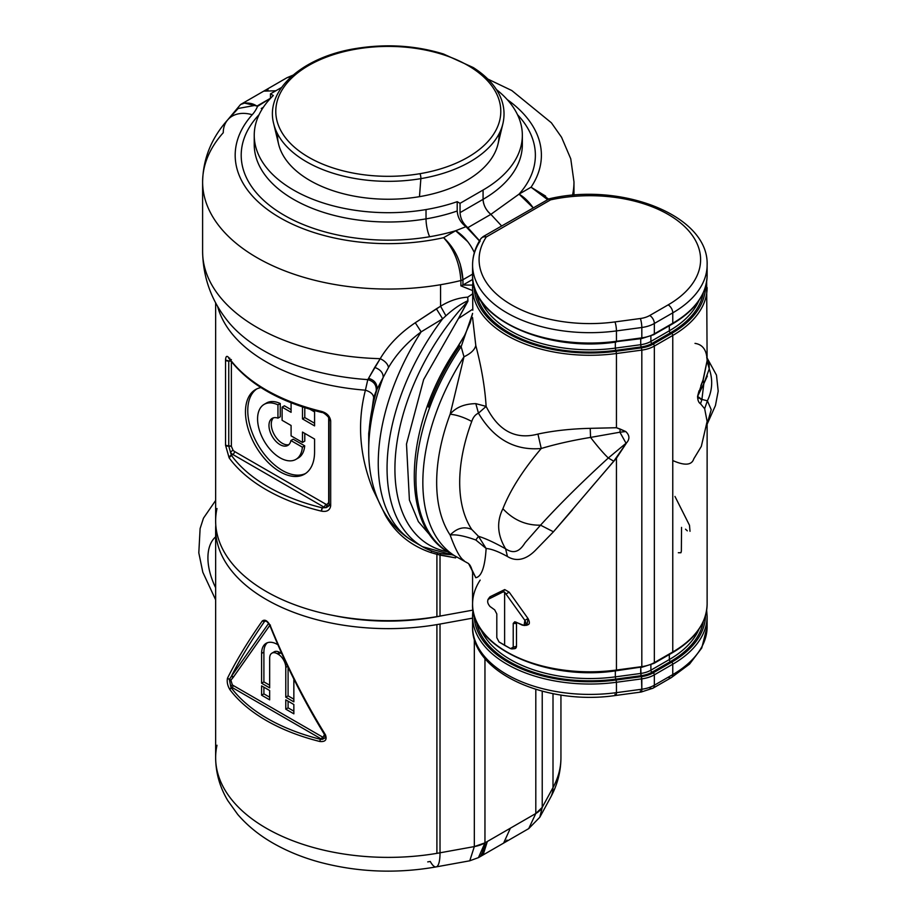 <?xml version="1.0" encoding="UTF-8"?>
<svg xmlns="http://www.w3.org/2000/svg" width="917" height="917" viewBox="0 0 917 917"><rect width="100%" height="100%" fill="white"/><g stroke="black" fill="none" stroke-linecap="round" stroke-linejoin="round"><path stroke-width="1.38" d="M473.046 281.496A117.273 67.709 0 0 0 472.576 287.571A117.273 67.709 0 0 0 616.442 353.515L616.442 427.712L590.216 428.342C570.97 428.801 553.547 430.715 537.935 434.062C515.549 440.045 498.275 430.83 486.125 406.391C484.978 387.742 481.54 367.43 475.785 345.457L472.576 317.603L475.785 345.457C474.811 349.709 470.868 353.492 463.979 356.793L461.148 346.672L472.576 313.557L461.148 346.672C458.511 345.205 457.915 345.193 459.337 346.615A156.36 90.279 120 0 0 428.388 407.045M653.191 334.522A1.628 0.94 -120 0 0 654.337 333.857L654.337 323.483L672.769 312.846A117.273 67.709 0 0 0 707.122 264.967A117.273 67.709 180 0 1 672.769 312.846A6.511 3.76 -120 0 0 668.161 304.868A6.511 3.76 60 0 1 672.769 312.846L654.337 323.483A6.511 3.76 -120 0 0 649.729 315.505L668.161 304.868A110.762 63.949 0 0 0 682.867 224.94A110.762 63.949 0 0 0 550.601 199.849A110.762 63.949 180 0 1 682.867 224.94A110.762 63.949 180 0 1 668.161 304.868L649.729 315.505A19.544 11.279 180 0 1 640.341 318.52L614.963 321.924A110.762 63.949 180 0 1 506.482 301.75A110.762 63.949 180 0 1 486.274 236.987A6.511 4.975 -146.7 0 0 480.829 238.741A6.511 4.975 33.3 0 1 486.274 236.987L550.601 199.849A6.511 3.76 -120 0 0 547.346 199.528A6.511 3.76 60 0 1 550.601 199.849L486.274 236.987A6.511 3.76 -120 0 0 483.018 236.666A6.511 3.76 60 0 1 486.274 236.987A110.762 63.949 0 0 0 506.482 301.75A110.762 63.949 0 0 0 614.963 321.924L640.341 318.52A19.544 11.279 0 0 0 649.729 315.505A6.511 3.76 60 0 1 654.337 323.483A26.066 15.05 180 0 1 641.82 327.495A6.511 1.204 -97.7 0 0 640.341 318.52A6.511 1.204 82.3 0 1 641.82 327.495L616.442 330.911A6.511 1.204 -97.7 0 0 614.963 321.924A6.511 1.204 82.3 0 1 616.442 330.911A117.273 67.709 180 0 1 472.576 264.967A117.273 67.709 0 0 0 616.442 330.911L641.82 327.495A26.066 15.05 0 0 0 654.337 323.483L654.337 333.857A1.628 0.94 60 0 1 654.004 334.602L641.671 338.568L641.82 337.869L641.671 338.568L616.075 341.697M616.075 670.453L641.82 666.625L641.82 350.111L616.442 353.515L616.075 351.268L641.453 347.864L641.82 350.111A26.066 15.05 0 0 0 654.337 346.087A26.066 15.05 180 0 1 641.82 350.111L641.82 666.625L616.442 670.04L616.442 458.213L626.643 442.751C629.922 438.945 629.624 435.208 625.749 431.54L616.442 427.735L620.201 429.076L619.903 432.216L590.559 437.409L590.216 428.342L590.559 437.409C572.46 440.378 556.011 444.069 541.236 448.493L537.935 434.062L541.236 448.493C514.724 450.832 493.793 439.06 478.468 413.189L486.125 406.391L475.82 403.64C464.403 403.858 455.852 407.366 450.155 414.186L463.979 356.793C470.868 353.492 474.811 349.709 475.785 345.457C481.54 367.43 484.978 387.742 486.125 406.391C498.275 430.83 515.549 440.045 537.935 434.062C553.547 430.715 570.97 428.801 590.216 428.342L616.442 427.735L616.442 353.515L641.82 350.111L641.453 347.864A24.427 14.11 0 0 0 653.191 344.093A1.628 0.94 60 0 1 654.337 346.087L672.769 335.45A117.273 67.709 0 0 0 707.122 287.571A117.273 67.709 180 0 1 672.769 335.45L672.769 651.976A117.273 67.709 0 0 0 707.122 604.097A117.273 67.709 180 0 1 672.769 651.976L672.769 335.45A1.628 0.94 -120 0 0 671.622 333.456A115.645 66.769 0 0 0 705.482 286.746A115.645 66.769 180 0 1 671.622 333.456L653.191 344.093A24.427 14.11 180 0 1 641.453 347.864L616.075 351.268A115.645 66.769 180 0 1 474.204 286.746A115.645 66.769 0 0 0 616.075 351.268L616.442 353.515A117.273 67.709 180 0 1 472.576 287.571L473.034 281.462M670.465 332.791A114.017 65.829 0 0 0 703.316 292.672A114.017 65.829 180 0 1 670.465 332.791A1.628 0.94 60 0 1 669.318 330.796A112.39 64.889 0 0 0 698.937 300.501A112.39 64.889 180 0 1 669.318 330.796A1.628 0.94 -120 0 0 670.465 332.791L652.033 343.428L670.465 332.791M476.37 292.672A114.017 65.829 0 0 0 615.708 350.363L641.086 346.947A22.799 13.17 0 0 0 652.033 343.428A22.799 13.17 180 0 1 641.086 346.947L615.708 350.363A114.017 65.829 180 0 1 476.37 292.672M472.805 310.21L472.576 287.571M590.25 488.635L616.442 458.191L616.442 670.04A117.273 67.709 180 0 1 472.576 604.097A117.273 67.709 0 0 0 616.442 670.04L616.293 670.74L641.453 667.037M626.643 442.751L613.748 461.205L608.315 457.996C581.871 482.147 559.278 504.545 540.537 525.166C525.922 525.464 513.382 519.973 502.906 508.729C496.452 521.658 497.346 535.012 505.588 548.79C494.366 542.532 485.334 538.371 478.468 536.307L471.751 529.453A136.816 78.988 -60 0 1 471.751 421.442C464.162 417.373 456.964 414.954 450.155 414.186C455.852 407.366 464.403 403.858 475.82 403.64L478.468 413.189C475.407 414.461 473.172 417.212 471.751 421.442C473.172 417.212 475.407 414.461 478.468 413.189L475.82 403.64L486.125 406.391L478.468 413.189C493.793 439.06 514.724 450.832 541.236 448.493C523.057 469.928 510.276 490.01 502.906 508.729C510.276 490.01 523.057 469.928 541.236 448.493C556.011 444.069 572.46 440.378 590.559 437.409C597.552 446.476 603.466 453.342 608.315 457.996C603.466 453.342 597.552 446.476 590.559 437.409L619.903 432.216L626.047 443.243L608.315 457.996L626.643 442.751L626.047 443.243L619.903 432.216L620.201 429.076L625.749 431.54L619.903 432.216L625.749 431.54C629.624 435.208 629.922 438.945 626.643 442.751L626.643 442.751M480.176 240.976A117.273 67.709 0 0 0 472.576 264.967C472.633 255.763 475.384 247.028 480.829 238.741A6.511 4.975 -146.7 0 0 480.817 238.741M472.576 264.967L472.576 275.341A117.273 67.709 0 0 0 616.442 341.284L641.82 337.869A26.066 15.05 0 0 0 654.337 333.857A26.066 15.05 180 0 1 641.82 337.869L641.82 327.495L641.82 337.869L616.442 341.284L616.442 330.911L616.442 341.284A117.273 67.709 180 0 1 472.576 275.341C470.329 318.371 546.326 352.793 616.293 341.984M615.33 348.116L615.708 350.363L615.33 348.116L640.719 344.7L641.086 346.947L640.719 344.7A21.171 12.23 0 0 0 650.887 341.433A1.628 0.94 -120 0 0 652.033 343.428A1.628 0.94 60 0 1 650.887 341.433A21.171 12.23 180 0 1 640.719 344.7L640.719 338.694L640.719 344.7L615.33 348.116L615.33 342.11L615.33 348.116A112.39 64.889 180 0 1 480.749 300.501A112.39 64.889 0 0 0 615.33 348.116M472.576 313.396L470.261 322.589L464.403 335.931L458.557 345.652M480.176 580.106A117.273 67.709 0 0 0 472.576 604.097L472.576 574.076C472.943 573.973 472.106 567.852 469.378 564.436L475.785 577.71L468.598 563.588L449.662 552.985C397.714 525.212 404.913 421.476 458.569 345.594A6.511 0.699 34.4 0 1 461.148 346.672A162.882 94.038 120 0 0 449.662 552.985A162.882 94.038 -60 0 1 461.148 346.672L463.979 356.793A162.882 94.038 120 0 0 456.574 556.974A162.882 94.038 -60 0 1 463.979 356.793L450.155 414.186A153.105 88.399 120 0 0 450.155 535.058C455.52 549.776 460.128 558.258 463.979 560.528C460.128 558.258 455.52 549.776 450.155 535.058A153.105 88.399 -60 0 1 450.155 414.186C456.964 414.954 464.162 417.373 471.751 421.442A136.816 78.988 120 0 0 471.751 529.453C464.162 526.14 456.964 528.009 450.155 535.058C455.852 534.233 464.403 535.883 475.82 539.998L486.125 548.469C491.42 548.893 498.527 551.576 507.456 556.516C519.882 564.196 530.783 555.06 535.517 550.223L553.444 531.791L572.575 509.76M475.785 577.71C481.54 576.69 484.978 566.935 486.125 548.469C484.978 566.935 481.54 576.69 475.785 577.71M516.5 623.526L516.5 646.29L516.5 623.526L513.222 623.4L516.5 623.526M524.627 624.764C529.476 625.612 530.599 623.526 528.009 618.517L509.176 592.153L504.717 589.574L490.194 596.68L487.936 599.58L489.678 597.105M512.878 648.25C515.033 649.156 516.248 648.502 516.5 646.29L513.222 647.173L513.222 623.4L514.746 621.76L524.077 625.486L524.856 620.339L504.614 592.13L502.997 591.946L488.337 599.248C487.065 601.243 487.626 603.661 490.033 606.515L494.676 609.839L496.808 613.92L496.808 637.693L499.054 641.969L510.574 648.617L511.869 648.927L513.222 647.173L516.5 646.29L514.643 648.674L511.869 648.927M654.337 662.613A26.066 15.05 180 0 1 641.82 666.625A26.066 15.05 0 0 0 654.337 662.613A1.628 0.94 60 0 1 654.004 663.358A1.628 0.94 -120 0 0 654.337 662.613L654.337 346.087L654.337 662.613L672.769 651.976L654.337 662.613M650.887 336.138L650.887 341.433L669.318 330.796L650.887 341.433L650.887 336.138M654.337 685.217A6.511 3.76 60 0 1 652.996 688.197A6.511 3.76 -120 0 0 654.337 685.217A26.066 15.05 180 0 1 641.82 689.229A26.066 15.05 0 0 0 654.337 685.217L672.769 674.58A6.511 3.76 60 0 1 671.416 677.56A6.511 3.76 -120 0 0 672.769 674.58A117.273 67.709 0 0 0 707.122 626.701A117.273 67.709 180 0 1 672.769 674.58L654.337 685.217L654.337 674.843L654.337 685.217M640.341 690.891A6.511 1.204 -97.7 0 0 641.212 692.026A6.511 1.204 -97.7 0 0 641.82 689.229L641.82 678.855A26.066 15.05 0 0 0 654.337 674.843A26.066 15.05 180 0 1 641.82 678.855L641.453 676.62A24.427 14.11 0 0 0 653.191 672.849A1.628 0.94 60 0 1 654.337 674.843A1.628 0.94 -120 0 0 653.191 672.849A24.427 14.11 180 0 1 641.453 676.62L616.075 680.024A115.645 66.769 180 0 1 474.204 615.502A115.645 66.769 0 0 0 616.075 680.024L641.453 676.62L641.82 689.229A6.511 1.204 82.3 0 1 641.212 692.026L652.996 688.197L671.416 677.56A6.511 3.76 -120 0 1 668.161 677.239M671.622 662.212L653.191 672.849L671.622 662.212A115.645 66.769 0 0 0 705.482 615.502A115.645 66.769 180 0 1 671.622 662.212A1.628 0.94 60 0 1 672.769 664.206A1.628 0.94 -120 0 0 671.622 662.212M641.086 675.703A22.799 13.17 0 0 0 652.033 672.184L670.465 661.547A114.017 65.829 0 0 0 703.316 621.428A114.017 65.829 180 0 1 670.465 661.547L652.033 672.184A22.799 13.17 180 0 1 641.086 675.703L640.719 673.456A21.171 12.23 0 0 0 650.887 670.189A1.628 0.94 -120 0 0 652.033 672.184A1.628 0.94 60 0 1 650.887 670.189A21.171 12.23 180 0 1 640.719 673.456L640.719 667.45L641.086 675.703L615.708 679.107L641.086 675.703M476.37 621.428A114.017 65.829 0 0 0 615.708 679.107L615.33 676.861L640.719 673.456L615.33 676.861L615.708 679.107A114.017 65.829 180 0 1 476.37 621.428M650.887 664.894L650.887 670.189L669.318 659.552A1.628 0.94 -120 0 0 670.465 661.547A1.628 0.94 60 0 1 669.318 659.552A112.39 64.889 0 0 0 698.937 629.257A112.39 64.889 180 0 1 669.318 659.552L650.887 670.189L650.887 664.894M502.906 508.729C513.382 519.973 525.922 525.464 540.537 525.166L525.189 542.612C521.75 547.885 516.156 555.92 505.588 548.79C497.346 535.012 496.452 521.658 502.906 508.729M450.155 535.058C456.964 528.009 464.162 526.14 471.751 529.453L478.468 536.307L475.82 539.998C464.403 535.883 455.852 534.233 450.155 535.058M507.456 556.516C498.527 551.576 491.42 548.893 486.125 548.469L478.468 536.307C485.334 538.371 494.366 542.532 505.588 548.79L507.456 556.516L505.588 548.79C516.156 555.92 521.75 547.885 525.189 542.612L540.537 525.166C559.278 504.545 581.871 482.147 608.315 457.996L613.748 461.205L553.444 531.791L540.537 525.166L553.444 531.791L535.517 550.223C530.783 555.06 519.882 564.196 507.456 556.516M488.337 599.248L502.997 591.946L504.614 592.13L504.614 645.327L504.614 592.13L524.856 620.339C526.817 624.19 525.957 625.795 522.277 625.13L515.881 622.081L513.222 623.4L513.222 647.173L510.574 648.617L504.614 645.327L499.054 641.969L496.808 637.693L496.808 613.92L494.676 609.839L490.033 606.515C487.626 603.661 487.065 601.243 488.337 599.248L490.194 596.68L504.717 589.574L502.997 591.946L504.717 589.574L509.176 592.153L506.264 593.838L509.176 592.153L528.009 618.517L524.856 620.339L528.009 618.517L526.977 625.222L524.077 625.486M614.963 694.307A6.511 1.204 -97.7 0 0 615.834 695.441A6.511 1.204 -97.7 0 0 616.442 692.644L641.82 689.229L616.442 692.644A6.511 1.204 82.3 0 1 615.834 695.441L641.212 692.026M473.046 610.252A117.273 67.709 0 0 0 472.576 616.327L472.576 626.701A117.273 67.709 0 0 0 616.442 692.644L616.442 682.271L641.82 678.855L616.442 682.271L616.075 680.024L616.442 682.271A117.273 67.709 180 0 1 472.576 616.327A117.273 67.709 0 0 0 616.442 682.271L616.442 692.644A117.273 67.709 180 0 1 472.576 626.701C471.155 672.78 546.83 705.861 615.834 695.441M480.749 629.257A112.39 64.889 0 0 0 615.33 676.861L615.33 670.866L615.33 676.861A112.39 64.889 180 0 1 480.749 629.257M478.468 536.307L486.125 548.469L475.82 539.998L478.468 536.307M706.72 357.504L709.242 368.898L707.122 360.656L703.064 379.902L697.562 396.385C697.711 400.259 698.708 402.735 700.542 403.801L704.657 408.718L707.122 421.419L704.657 408.718L707.385 400.798L711.225 409.67L707.122 423.975L711.225 409.67L707.385 400.798L704.657 408.718L700.542 403.801L700.748 402.93M703.098 380.429L707.122 360.851C706.892 350.328 702.846 344.505 695.006 343.382M671.622 652.64A1.628 0.94 -120 0 0 672.436 652.721A1.628 0.94 -120 0 0 672.769 651.976A1.628 0.94 60 0 1 672.436 652.721C694.994 639.367 706.548 623.159 707.122 604.097L707.122 421.419L701.322 446.407L693.779 458.855C691.762 465.194 684.93 465.836 673.296 460.77M707.122 360.851L709.242 368.898C713.025 379.81 712.406 390.447 707.385 400.798L701.906 399.445L707.385 400.798C712.406 390.447 713.025 379.81 709.242 368.898L703.809 383.764L697.573 396.385L701.906 399.445L700.542 403.801M699.992 403.365L699.029 402.265M697.975 399.995L697.562 396.385L699.029 390.802M700.817 385.805L702.869 380.417M703.064 379.902L703.809 383.764L707.328 376.05M678.328 552.733L680.941 552.733L681.354 551.117L681.549 527.378M685.526 529.178L687.314 530.84M690.008 531.298L689.492 525.281L674.969 496.429M550.601 199.849A6.511 1.88 -102.3 0 0 549.214 198.806A6.511 1.88 77.7 0 1 550.601 199.849M654.337 346.087A1.628 0.94 -120 0 0 653.191 344.093L671.622 333.456A1.628 0.94 60 0 1 672.769 335.45L654.337 346.087M709.242 368.898L709.082 361.906M653.191 663.278A1.628 0.94 -120 0 0 654.004 663.358L641.671 667.324M701.998 387.375L703.809 383.764L701.906 399.445L700.508 399.124M699.258 398.356L697.952 396.671M698.124 395.376L699.809 391.754M706.652 610.218L707.122 616.327A117.273 67.709 180 0 1 672.769 664.206L654.337 674.843L672.769 664.206L672.769 674.58L672.769 664.206A117.273 67.709 0 0 0 707.122 616.327L707.122 626.701L701.757 647.998L689.55 664.091L671.416 677.56M649.729 687.876A6.511 3.76 -120 0 0 652.996 688.197M654.337 333.857L672.769 323.22L654.337 333.857M672.769 312.846L672.769 323.22L672.769 312.846M669.318 654.52L669.318 659.552L669.318 654.52M669.318 325.764L669.318 330.796L669.318 325.764M671.622 323.884A1.628 0.94 -120 0 0 672.436 323.965C694.994 310.622 706.548 294.414 707.122 275.341A117.273 67.709 180 0 1 672.769 323.22A117.273 67.709 0 0 0 707.122 275.341L707.122 264.967C708.979 215.151 620.649 181.681 549.214 198.806L483.018 236.666L480.829 238.741M672.436 323.965A1.628 0.94 -120 0 0 672.769 323.22A1.628 0.94 60 0 1 672.436 323.965L654.234 334.35M290.884 440.538L302.392 447.175A31.763 18.34 60 0 1 279.341 457.4A31.763 18.34 60 0 1 257.585 419.711A31.763 18.34 60 0 1 277.954 404.856L277.954 418.141A15.635 9.032 -120 0 0 268.99 426.302A15.635 9.032 -120 0 0 279.33 444.218A15.635 9.032 -120 0 0 290.884 440.538A15.635 9.032 60 0 1 287.846 445.41A15.635 9.032 60 0 1 272.211 436.389A15.635 9.032 60 0 1 272.211 418.335A15.635 9.032 60 0 1 277.954 418.141L277.954 404.856L280.258 403.526L280.258 416.811L277.954 418.141L280.258 416.811L280.258 403.526L277.954 404.856A31.763 18.34 -120 0 0 264.153 404.363A31.763 18.34 -120 0 0 264.153 441.043A31.763 18.34 -120 0 0 295.904 459.383A31.763 18.34 -120 0 0 302.392 447.175L290.884 440.538L293.188 439.209L290.884 440.538M273.449 417.82A15.635 9.032 -120 0 0 274.515 435.059A15.635 9.032 -120 0 0 288.912 444.596A15.635 9.032 60 0 1 274.515 435.059A15.635 9.032 60 0 1 273.449 417.82M297.016 458.638A31.763 18.34 -120 0 0 304.696 445.845L293.188 439.209L304.696 445.845L302.392 447.175L304.696 445.845A31.763 18.34 60 0 1 298.208 458.053L295.904 459.383M265.345 403.778A31.763 18.34 60 0 1 266.446 403.033A31.763 18.34 60 0 1 280.258 403.526A31.763 18.34 -120 0 0 265.345 403.778M305.59 473.481A48.865 28.209 60 0 1 257.895 444.653A48.865 28.209 60 0 1 256.771 388.934A48.865 28.209 -120 0 0 257.895 444.653A48.865 28.209 -120 0 0 305.59 473.481M304.788 441.111L304.788 433.397L304.788 441.111L302.484 442.441L302.484 432.067L314.577 439.06L314.577 451.817A48.865 28.209 60 0 1 304.455 474.192A48.865 28.209 60 0 1 255.591 445.983A48.865 28.209 60 0 1 255.602 389.553A48.865 28.209 60 0 1 260.932 387.593A48.865 28.209 -120 0 0 263.683 457.594A48.865 28.209 -120 0 0 314.577 451.817L314.577 439.06L302.484 432.067L302.484 442.441L304.788 441.111M291.09 409.658L284.408 405.807L282.104 407.137L282.104 420.307L291.09 425.488L291.09 435.862L302.484 442.441L291.09 435.862L291.09 425.488L282.104 420.307L282.104 407.137L284.408 405.807L291.09 409.658M291.09 412.318L282.104 407.137L291.09 412.318L291.09 402.792L291.09 412.318M231.371 361.229L228.746 360.908L228.746 446.029L231.371 455.313A170.207 98.268 0 0 0 322.36 507.846L326.246 507.617L322.36 507.846L323.793 507.009L322.36 507.846A170.207 98.268 180 0 1 231.371 455.313L232.803 454.477L231.371 455.313L228.746 446.029L231.371 446.338L232.998 450.098L230.362 452.253A6.511 3.76 -120 0 0 232.803 454.477L323.793 507.009A6.511 3.76 -120 0 0 326.246 507.617L328.446 506.299L326.246 507.617L327.06 504.396A2.442 1.949 -98.4 0 1 326.246 507.617A6.511 3.76 60 0 1 323.793 507.009A2.442 1.41 120 0 0 325.524 504.018A2.442 1.41 -60 0 1 323.793 507.009L232.803 454.477A2.442 1.41 120 0 0 234.534 451.485A2.442 1.41 -60 0 1 232.803 454.477A6.511 3.76 60 0 1 230.362 452.253L232.998 450.098A4.069 2.35 -120 0 0 234.534 451.485L325.524 504.018A4.069 2.35 -120 0 0 327.06 504.396L328.687 502.516L328.687 417.785L328.687 502.516L327.06 504.396A4.069 2.35 60 0 1 325.524 504.018L234.534 451.485A4.069 2.35 60 0 1 232.998 450.098L231.371 446.338L231.371 361.619L231.371 446.338A2.442 1.41 0 0 0 228.746 446.029L228.746 360.908A2.442 1.41 180 0 1 230.912 361.011M314.577 425.889L314.577 411.928L310.084 409.326L314.577 411.928L314.577 425.889L302.484 418.909L314.577 425.889M302.484 406.942L302.484 418.909L302.484 406.942M304.788 407.698L304.788 417.579L302.484 418.909L304.788 417.579L314.577 423.23L304.788 417.579L304.788 407.698M269.667 690.535L269.667 699.854L261.597 695.201L261.597 685.882L269.667 690.535L261.597 685.882L261.597 695.201L263.901 693.871L261.597 695.201L269.667 699.854L269.667 690.535M263.901 687.211L263.901 693.871L263.901 687.211M293.853 704.508L293.853 713.816L285.783 709.162L285.783 699.854L293.853 704.508L285.783 699.854L285.783 709.162L288.087 707.832L285.783 709.162L293.853 713.816L293.853 704.508M288.087 701.184L288.087 707.832L293.853 711.156L288.087 707.832L288.087 701.184M288.087 695.865L285.783 697.195L285.783 667.404L287.686 666.304L285.783 667.404L285.783 697.195L288.087 695.865L293.853 699.19L288.087 695.865L288.087 667.163L288.087 695.865M293.853 701.849L285.783 697.195L293.853 701.849L293.853 679.061L293.853 701.849M269.667 697.195L263.901 693.871L269.667 697.195M263.901 652.102A22.157 12.792 60 0 1 267.397 642.737A22.157 12.792 -120 0 0 263.901 652.102L261.597 653.431A22.157 12.792 60 0 1 266.194 643.298A22.157 12.792 60 0 1 277.266 644.387L277.943 644.789L277.266 644.387A22.157 12.792 -120 0 0 261.597 653.431L263.901 652.102L263.901 681.893L263.901 652.102M269.667 685.217L263.901 681.893L261.597 683.222L261.597 653.431L261.597 683.222L263.901 681.893L269.667 685.217M271.89 653.168A10.752 6.201 -120 0 0 269.667 658.085A10.752 6.201 60 0 1 277.266 653.706L278.183 654.234L280.487 652.904L278.183 654.234L277.266 653.706L279.57 652.377L277.266 653.706A10.752 6.201 -120 0 0 271.89 653.168L274.194 651.838A10.752 6.201 60 0 1 279.57 652.377L280.487 652.904A10.752 6.201 60 0 1 282 653.947A10.752 6.201 -120 0 0 280.487 652.904L279.57 652.377A10.752 6.201 -120 0 0 273.163 652.721M269.667 687.876L261.597 683.222L269.667 687.876L269.667 658.085L269.667 687.876M269.804 625.348L233.422 677.101A1.628 1.284 35.1 0 0 231.267 676.528L268.635 623.377L231.267 676.528L233.422 677.101L269.804 625.348M325.099 737.841L322.44 739.331L323.151 737.176A1.628 1.226 -84.1 0 1 322.44 739.331A4.883 2.82 60 0 1 321.122 738.873A1.628 0.94 120 0 0 322.28 736.878A3.255 1.88 -120 0 0 323.151 737.176L324.561 734.288L323.151 737.176A3.255 1.88 60 0 1 322.28 736.878L233.17 685.435L322.28 736.878A1.628 0.94 -60 0 1 321.122 738.873L232.024 687.429A1.628 0.94 120 0 0 233.17 685.435A3.255 1.88 60 0 1 232.299 684.724A3.255 1.88 -120 0 0 233.17 685.435A1.628 0.94 -60 0 1 232.024 687.429A4.883 2.82 60 0 1 230.706 686.374L232.299 684.724L230.889 680.208L233.422 677.101L230.889 680.208L229.365 679.394L231.267 676.528C239.555 659.942 250.605 641.636 264.428 621.611L265.838 620.901M278.183 654.234A10.752 6.201 60 0 1 285.783 667.404A10.752 6.201 -120 0 0 278.183 654.234M265.414 621.05L264.428 621.611L265.414 621.05M232.299 684.724L230.706 686.374L229.365 679.394L230.889 680.208L232.299 684.724M230.706 686.374A4.883 2.82 -120 0 0 232.024 687.429L231.313 687.842L230.706 686.374L231.313 687.842L232.024 687.429L321.122 738.873L320.423 739.274A171.02 98.738 180 0 1 231.313 687.842L229.823 689.538C227.542 685.618 226.763 681.858 227.473 678.259C235.933 661.123 247.521 642.049 262.251 621.015C264.853 619.113 267.535 620.66 270.297 625.669C285.898 664.206 304.284 700.599 325.478 734.849L324.744 734.46L325.478 734.849C327.186 739.836 325.283 742.048 319.769 741.475A172.648 99.678 180 0 1 229.823 689.538A1.628 1.215 -36.8 0 1 231.313 687.842A171.02 98.738 0 0 0 320.423 739.274L321.122 738.873A4.883 2.82 -120 0 0 322.44 739.331L320.423 739.274L319.769 741.475L320.423 739.274L322.44 739.331L325.168 737.704L324.687 734.826C303.642 700.542 285.382 664.126 269.907 625.589C268.005 622.311 266.354 620.82 264.956 621.118L262.251 621.015L264.428 621.611C250.605 641.636 239.555 659.942 231.267 676.528L229.365 679.394L227.473 678.259L229.365 679.394L230.706 686.374M215.644 587.694A49.862 28.782 60 0 1 215.644 536.846A49.862 28.782 -120 0 0 215.644 587.694M467.636 241.572L455.634 230.74A147.075 84.914 180 0 1 429.695 236.735A13.033 2.992 80.4 0 1 426.027 218.876A134.054 77.395 180 0 1 254.238 144.611A134.054 77.395 0 0 0 426.027 218.876A13.033 2.992 -99.6 0 0 429.695 236.735A147.075 84.914 0 0 0 455.634 230.74L465.974 226.671C460.643 222.682 457.721 217.455 457.205 211.002A134.054 77.395 180 0 1 426.027 218.876A134.054 77.395 0 0 0 457.205 211.002L457.205 201.683L460.047 203.333L460.047 212.641C460.414 218.555 463.016 223.565 467.842 227.657L490.882 214.349A13.033 7.519 60 0 1 483.076 199.333L460.047 212.641L460.047 203.333L483.076 190.025L483.076 199.333A134.054 77.395 0 0 0 522.346 144.611A134.054 77.395 180 0 1 483.076 199.333C483.442 205.259 486.044 210.268 490.882 214.349L467.842 227.657C463.016 223.565 460.414 218.555 460.047 212.641L483.076 199.333L483.076 190.025A134.054 77.395 0 0 0 522.346 135.303A134.054 77.395 0 0 0 496.464 89.591A134.054 77.395 180 0 1 483.076 190.025L460.047 203.333L457.205 201.683A134.054 77.395 180 0 1 426.027 209.569L426.027 218.876L426.027 209.569A134.054 77.395 180 0 1 282.241 182.643A134.054 77.395 180 0 1 273.312 95.517A134.054 77.395 0 0 0 254.238 135.303A134.054 77.395 0 0 0 426.027 209.569A134.054 77.395 0 0 0 457.205 201.683L457.205 211.002C457.721 217.455 460.643 222.682 465.974 226.671L455.634 230.74L443.633 237.675C455.268 248.53 461.698 262.549 462.947 279.719L460.884 280.522A185.681 107.197 180 0 1 440.573 284.717L440.573 306.244C449.399 300.787 458.454 297.75 467.739 297.154L467.945 300.707C460.643 304.008 453.307 309.04 445.914 315.815L440.573 306.244L415.275 322.75C400.007 333.031 388.327 345.01 380.223 358.673A185.681 107.197 180 0 1 202.611 251.567A185.681 107.197 0 0 0 380.223 358.673L367.797 379.615A176.992 102.188 180 0 1 226.625 319.701A176.992 102.188 0 0 0 367.797 379.615L365.413 390.183C370.64 391.811 373.379 394.299 373.655 397.634L368.714 433.42L373.655 397.634L376.245 390.745L373.655 397.634C373.379 394.299 370.64 391.811 365.413 390.183L367.797 379.615C373.792 381.323 376.612 385.025 376.245 390.745L376.99 389.37A151.477 87.459 120 0 0 368.714 441.845A151.477 87.459 -60 0 1 376.99 389.37L383.168 377.472A161.484 93.236 120 0 0 368.714 450.018A161.484 93.236 -60 0 1 383.168 377.472L376.245 390.745C376.612 385.025 373.792 381.323 367.797 379.615L368.565 378.331C374.537 380.108 377.345 383.787 376.99 389.37C377.345 383.787 374.537 380.108 368.565 378.331L374.721 367.396C380.498 369.597 383.317 372.944 383.168 377.472C383.317 372.944 380.498 369.597 374.721 367.396L380.223 358.673C385.083 361.069 387.845 364.015 388.51 367.522L383.168 377.472L388.51 367.522C396.316 354.168 407.194 342.282 421.155 331.862A171.02 98.738 120 0 0 413.67 541.603A171.02 98.738 -60 0 1 421.155 331.862L415.275 322.75L436.377 308.811L442.636 318.818L421.155 331.862C407.194 342.282 396.316 354.168 388.51 367.522C387.845 364.015 385.083 361.069 380.223 358.673C388.327 345.01 400.007 333.031 415.275 322.75L421.155 331.862L442.636 318.818L436.377 308.811L440.573 306.244L445.914 315.815L442.636 318.818A171.02 98.738 120 0 0 422.485 546.692A171.02 98.738 120 0 0 452.631 554.693M216.997 745.234A172.648 99.678 0 0 0 215.644 757.706A172.648 99.678 0 0 0 436.905 853.349A172.648 99.678 0 0 0 440.022 852.799L474.33 846.586L469.768 860.799L474.33 846.586L484.955 842.861L478.445 857.636M270.423 625.073L270.297 625.669C267.535 620.66 264.853 619.113 262.251 621.015C247.521 642.049 235.933 661.123 227.473 678.259C226.763 681.858 227.542 685.618 229.823 689.538A172.648 99.678 0 0 0 319.769 741.475C325.283 742.048 327.186 739.836 325.478 734.849C304.284 700.599 285.898 664.206 270.297 625.669M481.883 854.484L484.955 842.861A26.066 15.05 180 0 1 474.33 846.586L440.022 852.799L440.022 624.053A172.648 99.678 180 0 1 436.905 624.603L436.905 853.349L436.905 624.603A172.648 99.678 180 0 1 215.782 524.971A172.648 99.678 0 0 0 215.644 528.96A172.648 99.678 0 0 0 436.905 624.603A172.648 99.678 0 0 0 440.022 624.053L440.022 852.799A32.576 7.966 79.7 0 1 436.079 866.909A32.576 7.966 -100.3 0 0 440.022 852.799A172.648 99.678 180 0 1 436.905 853.349A172.648 99.678 180 0 1 215.644 757.706C215.782 773.02 219.862 787.359 227.875 800.724L237.686 814.399C247.968 826.332 260.692 836.453 275.868 844.74C289.222 852.065 303.882 857.899 319.861 862.244C357.756 872.262 396.488 873.821 436.079 866.909A32.576 7.966 -100.3 0 1 430.268 861.453A140.072 80.868 0 0 1 427.723 861.9M365.413 390.183A172.648 99.678 180 0 1 217.57 306.221A172.648 99.678 0 0 0 365.413 390.183C357.045 422.703 359.498 455.68 372.772 489.128C359.498 455.68 357.045 422.703 365.413 390.183M374.033 488.887L372.772 489.128L374.033 488.887M453.56 555.232L422.485 546.692L413.67 541.603C400.557 533.877 390.252 523.24 382.744 509.703C373.253 492.131 368.577 472.232 368.714 450.018L368.714 433.466M385.484 515.457L372.772 489.128L385.484 515.457L386.08 515.228L385.484 515.457C395.548 533.27 410.678 545.649 430.875 552.573C410.678 545.649 395.548 533.27 385.484 515.457M431.838 551.094L430.875 552.573L431.838 551.094M231.371 359.556A2.442 1.834 -36 0 1 230.19 359.544M229.399 359.005A2.442 1.834 -36 0 1 229.124 358.111A172.648 99.678 0 0 0 321.408 411.389A2.442 0.768 103.6 0 0 321.787 412.467C279.112 401.749 248.312 383.925 229.399 359.005L228.688 358.203L229.846 358.215M225.536 360.072C225.777 355.934 226.969 355.28 229.124 358.111C226.969 355.28 225.777 355.934 225.536 360.072A2.442 1.41 0 0 0 228.746 360.908L225.536 360.072L225.536 445.192L225.536 360.072M228.746 446.029A2.442 1.41 180 0 1 225.536 445.192L228.746 446.029M229.124 457.847L225.536 445.192L229.124 457.847A2.442 1.834 -36 0 1 231.371 455.313L229.124 457.847A172.648 99.678 0 0 0 321.408 511.136A172.648 99.678 180 0 1 229.124 457.847M322.36 507.846A2.442 0.768 103.6 0 0 321.408 511.136L322.36 507.846M329.226 504.041L330.682 505.886C329.845 510.379 326.761 512.122 321.408 511.136C326.761 512.122 329.845 510.379 330.682 505.886A2.442 1.41 180 0 1 329.054 504.556L328.538 506.184M329.226 418.92A2.442 1.41 0 0 0 329.054 419.447A2.442 1.41 0 0 0 330.682 420.777L330.682 505.886L330.682 420.777L329.226 418.92M322.36 412.088L321.408 411.389C326.761 412.891 329.845 416.02 330.682 420.777C329.845 416.02 326.761 412.891 321.408 411.389A172.648 99.678 180 0 1 229.124 358.111M440.825 553.708L440.022 555.117L430.875 552.573L436.905 554.315L437.707 552.951L436.905 554.315L436.905 616.625A172.648 99.678 180 0 1 215.644 520.982L215.644 302.759M456.139 556.722L455.623 557.88L440.022 555.117L440.022 616.075A172.648 99.678 180 0 1 436.905 616.625L436.905 554.315L455.623 557.88M244.518 103.082L244.53 103.082C249 102.842 252.679 103.575 255.568 105.295L238.179 108.47L227.554 120.047L238.179 108.47L255.568 105.295L257.528 106.349A61.898 35.729 180 0 1 252.209 114.74A32.576 23.636 -138.2 0 0 227.909 119.646A32.576 23.636 -138.2 0 0 223.255 132.724A185.681 107.197 0 0 0 202.611 181.853A185.681 107.197 0 0 0 440.573 284.717A185.681 107.197 180 0 1 202.611 181.853C203.104 158.526 211.54 137.791 227.909 119.646A32.576 23.636 41.8 0 1 252.209 114.74A61.898 35.729 0 0 0 257.528 106.349L270.469 98.268L256.989 106.051L244.53 103.082L240.529 104.538L243.452 103.312M240.621 104.481L243.475 103.3M429.695 236.735A147.075 84.914 180 0 1 273.828 208.583A147.075 84.914 180 0 1 259.087 114.671A147.075 84.914 0 0 0 273.828 208.583A147.075 84.914 0 0 0 429.695 236.735M273.312 95.517L270.469 93.878L281.553 87.482L270.469 93.878L270.469 98.394L270.469 93.878L273.312 95.517M277.564 133.905A110.762 63.949 0 0 0 419.47 196.662A110.762 63.949 0 0 0 440.126 191.813A110.762 63.949 0 0 0 465.355 181.234A110.762 63.949 0 0 0 466.604 180.523A110.762 63.949 0 0 0 499.02 133.905A110.762 63.949 180 0 1 498 144.095A110.762 63.949 180 0 1 466.604 180.523A110.762 63.949 180 0 1 465.355 181.234A110.762 63.949 180 0 1 440.126 191.813A110.762 63.949 180 0 1 419.47 196.662L420.869 178.632A115.702 66.803 0 0 0 502.894 123.715A115.702 66.803 180 0 1 420.869 178.632L419.47 196.662A110.762 63.949 180 0 1 278.585 144.095L273.69 123.715A115.702 66.803 0 0 0 420.869 178.632A3.255 0.745 -99.6 0 0 419.963 173.691A112.504 64.958 0 0 0 467.842 157.3A112.504 64.958 0 0 0 485.059 78.232A112.504 64.958 0 0 0 356.621 49.037A3.255 0.745 -99.6 0 0 356.071 48.486A3.255 0.745 80.4 0 1 356.621 49.037A112.504 64.958 0 0 0 308.742 65.439A112.504 64.958 0 0 0 291.526 144.508A112.504 64.958 0 0 0 419.963 173.691A3.255 0.745 80.4 0 1 420.869 178.632A115.702 66.803 180 0 1 273.69 123.715C264.761 90.038 302.77 56.797 356.071 48.486C386.458 43.615 415.607 45.46 443.519 54.011L473.229 67.537C482.136 73.2 489.242 79.607 494.527 86.783C503.043 98.52 505.829 110.831 502.894 123.715L498 144.095M483.374 854.117L487.34 841.485L535.803 813.505L528.719 828.613L535.803 813.505L535.803 689.355L535.803 813.505L484.955 842.861L484.955 658.498L484.955 842.861L487.34 841.485L480.588 856.398L478.536 857.59L469.768 860.799L436.079 866.909M474.33 846.586L474.33 639.011L474.33 846.586M440.022 624.053L472.576 618.15L440.022 624.053M216.997 508.511A172.648 99.678 0 0 0 436.905 616.625A172.648 99.678 0 0 0 440.022 616.075L473.023 610.092L440.022 616.075L440.022 555.117M453.72 249.745L443.633 237.675A153.105 88.399 180 0 1 431.391 240.071A153.105 88.399 180 0 1 270.217 211.529A153.105 88.399 180 0 1 252.209 114.74A153.105 88.399 0 0 0 270.217 211.529A153.105 88.399 0 0 0 431.391 240.071A153.105 88.399 0 0 0 443.633 237.675C453.972 249.034 459.715 263.317 460.884 280.522C459.715 263.317 453.972 249.034 443.633 237.675L455.634 230.74A32.576 18.81 60 0 1 474.341 252.633M507.193 99.563A153.105 88.399 180 0 1 531.046 187.206L519.056 194.129A147.075 84.914 0 0 0 517.486 114.671A147.075 84.914 180 0 1 519.056 194.129L490.882 214.349L501.599 225.937L490.882 214.349L519.056 194.129L531.046 187.206A153.105 88.399 0 0 0 507.193 99.563M263.317 107.323L261.253 108.504L262.193 109.043L261.253 108.504L263.317 107.323M422.485 546.692A171.02 98.738 -60 0 1 442.636 318.818L445.914 315.815C453.307 309.04 460.643 304.008 467.945 300.707L458.443 318.531L472.576 309.281L458.443 318.531L467.911 301.28L467.739 297.154L472.576 293.876L467.739 297.154C458.454 297.75 449.399 300.787 440.573 306.244L440.573 284.717A185.681 107.197 0 0 0 460.884 280.522A6.511 3.76 0 0 0 462.947 279.719L460.196 263.913M332.951 615.399A159.627 92.159 0 0 0 442.796 615.571A159.627 92.159 180 0 1 332.951 615.399M467.911 301.28A166.195 95.953 120 0 0 395.479 455.44A166.195 95.953 120 0 0 447.656 551.77A166.195 95.953 -60 0 1 395.479 455.44A166.195 95.953 -60 0 1 467.911 301.28M458.443 318.531L423.643 379.569L406.495 444.057L409.406 500.04L418.358 521.613L431.987 537.442L418.358 521.613L409.406 500.04L406.495 444.057L423.643 379.569L458.443 318.531M465.034 334.728L445.203 367.19L465.034 334.728M467.842 157.3A112.504 64.958 180 0 1 419.963 173.691A112.504 64.958 180 0 1 291.526 144.508A112.504 64.958 180 0 1 308.742 65.439A112.504 64.958 180 0 1 356.621 49.037A112.504 64.958 180 0 1 485.059 78.232A112.504 64.958 180 0 1 467.842 157.3M465.974 226.671L479.453 240.942L465.974 226.671M472.576 274.16L462.947 279.719L462.947 285.038A6.511 3.76 180 0 1 460.884 285.84L460.884 280.522L460.884 285.84L472.576 290.563L460.884 285.84L462.947 285.038L462.947 279.719L472.576 274.16M472.771 279.364L462.947 285.038L472.645 285.084L462.947 285.038L472.771 279.364M291.526 76.432L286.952 77.739L291.526 76.432M542.234 807.373L539.804 817.242L542.234 807.373L553.008 787.577A172.648 99.678 0 0 0 560.94 757.706A172.648 99.678 180 0 1 553.008 787.577A32.576 25.378 28.5 0 1 550.544 797.503A32.576 25.378 -151.5 0 0 553.008 787.577L553.008 693.653L553.008 787.577L542.234 807.373A26.066 15.05 180 0 1 535.803 813.505L542.234 807.373L542.234 691.189L542.234 807.373M268.039 89.717A32.576 18.81 -120 0 0 263.741 91.138A32.576 18.81 -120 0 0 263.615 91.207M262.216 109.008L261.253 108.504L262.216 109.008M292.959 75.171L286.952 77.739L263.741 91.138L275.845 90.772M467.842 227.657L479.557 240.758L467.842 227.657M510.379 828.189L503.628 843.101A32.576 18.81 -120 0 0 507.009 840.087M503.502 843.17A32.576 18.81 -120 0 0 503.628 843.101L480.588 856.398M256.989 106.051L255.568 105.295C252.679 103.575 249 102.842 244.53 103.082L256.989 106.051M573.973 195.149L573.973 181.853A185.681 107.197 180 0 1 572.517 195.264A185.681 107.197 0 0 0 573.973 181.853L570.764 158.836L561.548 137.252L551.381 122.786L511.812 90.542L487.821 79.045M545.684 196.158L531.046 187.206L548.504 199M547.403 199.493L531.046 187.206L547.403 199.493M533.098 207.758A32.576 18.81 -120 0 0 519.056 194.129L533.098 207.758M472.576 604.097C470.329 647.127 546.326 681.549 616.293 670.74M472.576 616.327L473.034 610.218M706.652 281.462L707.122 360.656M707.122 424.239L715.432 405.578L718.194 391.146L716.486 375.145L707.225 358.203M654.004 663.358L672.436 652.721M264.153 404.363L266.446 403.033M215.644 599.798L202.817 572.242L198.806 552.848L200.112 528.547L203.471 518.162L215.644 500.476M202.611 181.853L202.611 251.567C203.047 276.968 211.059 299.687 226.625 319.701L226.579 319.655M321.787 412.467C323.449 411.813 330.957 418.725 329.054 419.447L329.054 504.556M254.238 135.303L254.238 144.611M227.508 120.093L240.529 104.538L263.741 91.138M215.644 528.96L215.644 757.706M560.94 695.029L560.94 757.706C560.837 771.747 557.376 785.009 550.544 797.503L539.815 817.242L528.719 828.613L503.628 843.101M522.346 135.303L522.346 144.611"/></g></svg>
